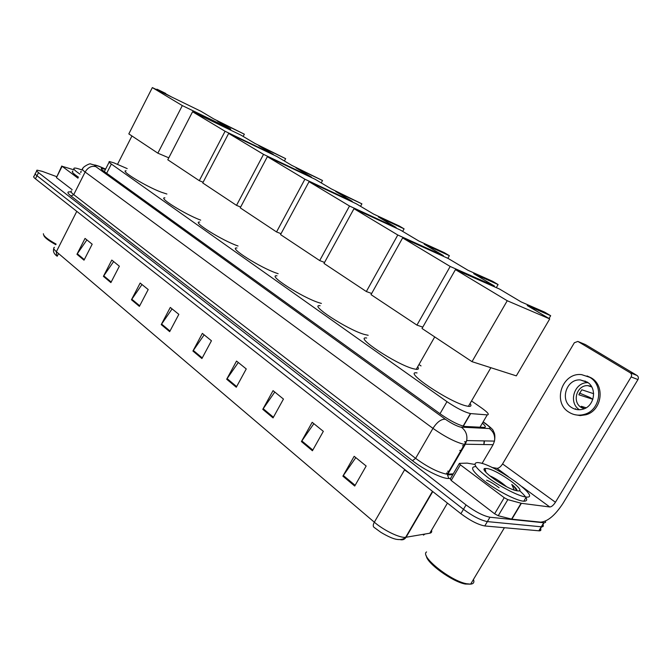 <?xml version="1.0" encoding="UTF-8"?>
<svg xmlns="http://www.w3.org/2000/svg" width="672" height="672" viewBox="0 0 672 672"><rect width="100%" height="100%" fill="white"/><g stroke="black" fill="none" stroke-linecap="round" stroke-linejoin="round"><path stroke-width="1.01" d="M127.201 168.605L113.954 162.876L109.444 161.557C108.52 161.633 109.158 162.464 111.359 164.052L446.972 401.663C456.725 408.206 464.537 412.171 470.434 413.566L487.234 414.893C489.737 414.75 487.754 412.373 481.286 407.753L471.517 400.974M421.033 365.929L418.975 364.501M105.462 169.403L101.657 168.428C100.724 168.538 101.346 169.386 103.513 170.982L441.168 414.557C450.887 421.176 458.724 425.141 464.696 426.443L484.193 427.409C486.184 427.392 485.579 425.981 482.387 423.175M545.53 521.052L545.555 522.404L544.06 522.799L489.964 517.23C483.428 515.945 475.457 511.854 466.057 504.941L38.514 172.637C36.7 171.2 36.221 170.377 37.069 170.159L42.218 171.352L56.49 176.593M540.54 528.629C541.304 530.116 540.859 530.846 539.204 530.83L484.772 525.958C478.204 524.74 470.24 520.649 460.891 513.702L35.44 178.811L36.977 175.728C35.171 174.283 34.692 173.452 35.54 173.225C34.692 173.452 35.171 174.283 36.977 175.728L463.47 509.326L36.977 175.728L38.514 172.637M484.772 525.958L487.368 521.598C480.816 520.346 472.844 516.256 463.47 509.326C472.844 516.256 480.816 520.346 487.368 521.598L541.288 526.798L487.368 521.598L489.964 517.23M542.942 524.656C543.715 526.126 543.278 526.848 541.632 526.814L541.632 526.814C543.278 526.848 543.715 526.126 542.942 524.656M56.213 255.284L57.221 256.225L58.573 253.554M354.724 486.041L366.164 466.015L354.169 456.305L342.88 476.162L354.724 486.041M355.799 457.624L342.88 476.162M312.43 450.752L323.333 431.34L312.178 422.31L301.409 441.563L312.43 450.752M313.858 423.671L301.409 441.563M273.05 417.9L283.458 399.059L273.059 390.642L262.777 409.332L273.05 417.9M274.789 392.036L262.777 409.332M236.292 387.232L246.254 368.936L236.536 361.066L226.691 379.226L236.292 387.232M238.3 362.494L226.691 379.226M84.017 260.182L92.182 244.196L85.042 238.417L76.952 254.285L84.017 260.182M86.881 239.904L76.952 254.285M110.888 282.601L119.364 266.204L111.796 260.072L103.404 276.36L110.888 282.601M113.627 261.559L103.404 276.36M139.39 306.382L148.201 289.548L140.162 283.046L131.452 299.762L139.39 306.382M141.985 284.525L131.452 299.762M169.672 331.649L178.836 314.353L170.293 307.44L161.23 324.61L169.672 331.649M172.099 308.902L161.23 324.61M201.911 358.546L211.453 340.763L202.356 333.396L192.914 351.044L201.911 358.546M204.145 334.841L192.914 351.044M432.482 491.341L405.628 537.323C403.536 539.221 400.714 539.927 397.152 539.431C393.515 538.986 388.088 536.626 380.873 532.342L373.926 527.243C372.893 526.319 373.036 524.63 374.338 522.203C383.796 530.418 399.848 538.154 405.628 537.323L429.778 533.215C431.491 532.888 432.079 531.88 431.55 530.191M54.474 247.338C53.046 247.884 53.684 249.337 56.372 251.689L56.666 255.906C53.819 253.588 52.861 251.168 53.802 248.657M35.44 178.811C33.634 177.366 33.163 176.526 34.02 176.282L35.196 173.914M423.982 534.198L423.444 535.122L424.99 534.03M77.986 178.189L62.11 166.286L56.431 177.618L61.799 165.992M72.181 189.706L56.431 177.618M165.698 93.433L157.198 89.275L156.038 89.384M171.839 97.096L157.198 89.275L163.229 92.896M131.947 135.979L117.491 164.388M73.576 169.73L62.11 166.286M55.81 244.7C48.216 240.475 44.192 237.292 43.739 235.141M56.112 244.104C47.502 239.316 43.26 235.855 43.386 233.722M80.027 174.132C74.592 170.512 72.719 168.487 74.407 168.076C75.692 167.941 78.254 168.596 82.093 170.05M78.49 177.19C73.063 173.552 71.19 171.52 72.895 171.083M80.833 172.536L80.657 171.704L81.312 171.587M166.891 194.023L161.221 192.167C145.765 186.354 119.49 170.293 126.092 170.789M217.426 121.111L244.348 134.198L213.788 118.944L200.861 111.25L152.342 87.587L182.314 105.588L230.773 129.058L217.426 121.111M244.348 134.198L243.172 136.441L244.348 134.198M230.773 129.058L230.294 129.973M182.314 105.588L157.853 153.174L168.79 157.828M157.853 153.174L128.814 133.896L152.342 87.587M200.693 220.156C184.388 213.973 157.626 197.207 164.909 197.845M258.888 145.79L285.642 158.659L254.957 143.447L240.996 135.139L192.57 111.745L225.078 131.267L273.319 154.384L258.888 145.79M284.407 160.986L285.642 158.659M225.078 131.267L199.282 180.667L203.112 182.255M199.282 180.667L167.79 159.768L192.57 111.745M238.031 246.002C221.726 240.324 191.276 221.214 199.693 222.062M295.991 167.882L322.51 180.508L291.782 165.379L276.864 156.492L228.648 133.417L263.533 154.367L311.43 177.072L295.991 167.882M321.224 182.902L322.51 180.508M263.533 154.367L236.519 205.372L240.643 207.052M236.519 205.372L202.742 182.96L228.648 133.417M278.149 273.697L277.024 273.319C260.366 267.8 227.531 246.91 236.972 247.985M335.714 191.528L361.906 203.851L331.204 188.84L315.227 179.332L267.372 156.668L304.903 179.214L352.271 201.382L335.714 191.528M360.553 206.312L361.906 203.851M352.271 201.382L352.044 201.802M304.903 179.214L276.545 231.941L281.022 233.705M276.545 231.941L240.232 207.841L267.372 156.668M321.392 303.425L318.956 302.702C301.963 297.402 266.423 274.453 277.007 275.806M378.336 216.905L404.09 228.85L399.302 226.01L373.489 214.015L356.336 203.809L309.036 181.692L349.516 206.01L396.136 227.497L378.336 216.905M402.671 231.386L404.09 228.85M396.136 227.497L395.875 227.968M349.516 206.01L319.696 260.576L324.559 262.433M319.696 260.576L280.543 234.595L309.036 181.692M368.18 335.294L364.19 334.396C346.912 329.398 308.23 304.038 320.124 305.726M424.2 244.205L449.366 255.679L444.217 252.63L418.984 241.097L400.512 230.101L353.984 208.69L397.79 234.998L443.386 255.629L424.2 244.205M447.863 258.325L449.366 255.679M443.386 255.629L443.083 256.166M397.79 234.998L366.341 291.539L371.666 293.479M366.341 291.539L324.005 263.441L353.984 208.69M417.665 366.803C419.051 368.693 418.572 369.541 416.22 369.348L413.129 368.693C395.648 364.115 353.304 335.908 366.668 338.008M473.676 273.655L498.086 284.55L492.542 281.266L468.04 270.304L448.106 258.434L402.629 237.905L450.181 266.465L494.424 286.003L473.676 273.655M496.314 287.633L498.086 284.55M494.424 286.003L494.054 286.642M450.181 266.465L416.942 325.114L422.789 327.13M416.942 325.114L371.02 294.638L402.629 237.905M470.064 403.486C471.652 405.661 471.097 406.619 468.401 406.342L466.25 405.922C448.669 401.906 402.032 370.331 417.052 372.918M527.218 305.533L550.67 315.706L544.681 312.161L521.111 301.896L499.531 289.052L455.44 269.623L507.242 300.737L549.721 318.923L527.218 305.533M549.024 318.511L550.67 315.706M549.721 318.923L516.323 375.866L472.004 361.662L422.016 328.482L455.44 269.623M507.242 300.737L472.004 361.662M485.016 471.164L485.738 471.416M516.197 489.829L517.003 490.568M504.218 497.692L507.83 499.64L521.38 503.303L511.879 519.179L498.229 515.735L494.626 513.794L504.218 497.692L460.37 464.822L451.198 480.472L450.257 478.968L459.203 463.688M494.626 513.794L451.198 480.472M511.879 519.179L540.624 522.152C547.68 521.59 555.156 515.306 563.035 503.303L637.955 379.562L631.142 376.933L555.433 502.253C553.426 505.302 551.544 506.873 549.788 506.974L521.38 503.303M577.828 341.435L585.404 344.576L577.828 341.435L574.342 342.754L502.572 463.924C500.657 466.864 498.792 468.334 496.978 468.342L491.988 467.46M631.142 376.933C631.949 375.245 631.63 373.859 630.185 372.775L636.997 375.455L585.404 344.576M636.997 375.455C638.434 376.522 638.753 377.891 637.955 379.562M630.185 372.775L578.206 341.62M474.852 464.453L467.191 463.126L459.396 463.369L460.37 464.822M586.984 381.965L580.348 379.932C566.311 378.739 559.482 400.478 571.67 407.585C574.938 409.634 578.491 410.231 582.305 409.349C594.502 406.963 597.719 387.92 586.984 381.965M588.05 382.696C574.468 381.805 567.84 402.52 579.398 409.752M593.653 393.708L581.818 389.768L578.827 394.775L592.88 399.311L590.075 397.522L579.491 393.07M586.144 407.778L581.272 406.291L584.371 408.668M591.318 386.257L587.807 385.627C576.794 384.98 571.712 401.948 581.272 407.476L584.119 408.769M574.636 414.649L580.196 415.59L585.85 414.784C601.852 410.785 605.43 385.669 591.209 377.849L587.017 375.934M568.924 412.18C573.695 415.17 578.844 415.901 584.38 414.355C600.415 410.348 604.002 385.165 589.756 377.328L581.717 374.657C562.271 372.019 551.989 402.209 568.924 412.18M585.136 380.999L584.153 381.251M575.442 408.71L576.047 409.433M470.45 584.144L465.251 584.035C452.206 581.734 426.476 562.96 426.35 555.87M473.441 579.474C474.516 582.296 473.592 583.85 470.652 584.128L466.62 583.75C450.467 580.919 419.639 556.13 426.56 551.93M525.554 496.961C518.482 496.045 501.245 487.267 488.754 478.195C475.65 468.208 471.937 462.983 477.624 462.529L479.111 462.722C495.415 464.898 542.447 498.7 526.277 497.045L525.554 496.961M519.448 490.585C527.36 497.608 528.797 501.161 523.765 501.236L523.043 501.161C515.936 500.296 498.708 491.534 486.259 482.429C473.18 472.399 469.501 467.124 475.222 466.62M499.094 487.721C493.844 483.84 489.678 481.328 486.595 480.186M506.377 486.62L505.966 486.234C500.228 481.429 494.76 477.918 489.56 475.709M486.965 468.51C497.977 469.946 529.376 492.895 517.238 490.829L516.23 490.636C505.378 488.477 478.38 469.182 485.008 468.468L486.965 468.51M516.919 490.778L517.037 490.375C516.768 489.065 515.021 487.082 511.787 484.428L514.256 490.064M505.966 486.234L506.638 486.755M484.243 469.14L485.276 469.56M472.198 581.549L470.702 584.052M516.482 490.694C516.079 489.098 514.517 487.007 511.787 484.428M461.706 450.425L459.757 450.433M483.848 444.595L484.142 440.899M106.68 173.267L111.359 164.052M480.026 427.199L487.234 414.893M463.327 426.191L470.669 413.591M440.009 413.717L446.972 401.663M105.58 169.168L97.751 165.841C94.038 164.489 93.408 164.758 95.844 166.656L445.326 419.219C451.156 423.242 456.204 425.872 460.454 427.098L489.376 428.56C491.03 428.4 489.703 426.762 485.402 423.646L483.067 421.999M482.051 463.453L493.105 444.688L463.403 444.192C454.818 441.857 444.671 436.582 432.953 428.366L85.134 172.024C82.345 169.94 81.572 168.798 82.816 168.613C82.278 167.294 89.998 162.926 90.703 163.993L98.96 166.337M450.618 478.355L448.787 478.472C443.125 479.153 424.074 469.854 412.474 460.698L71.022 196.022L73.727 194.645L85.134 172.024C87.99 167.353 91.56 165.564 95.844 166.656M445.326 419.219C441.185 418.984 437.06 422.033 432.953 428.366L415.607 458.354C427.148 466.754 437.262 471.979 445.964 474.02L447.838 474.146L465.226 444.41L466.687 440.58C467.536 434.969 465.763 430.525 461.362 427.241M71.022 196.022C66.856 192.637 66.872 191.318 71.089 192.066M71.543 190.966C70.258 191.26 70.98 192.486 73.727 194.645L415.607 458.354L412.474 460.698M466.057 504.941L460.891 513.702M543.715 522.774L538.86 530.813M448.787 478.472L447.518 474.911L447.838 474.146L453.247 473.861M493.105 444.688L494.483 441.092C495.272 435.826 493.567 431.651 489.376 428.56M485.402 423.646L486.511 424.208M447.602 471.223L449.602 471.131M466.376 441.798L464.512 441.764M404.754 469.518L74.264 209.37M411.499 474.818L404.552 469.888L374.338 522.203L56.372 251.689L76.784 211.352M400.042 539.591C402.57 540.288 404.586 539.515 406.081 537.264L432.768 491.568M429.778 533.215L447.443 503.118M202.247 357.916L193.284 350.44M169.999 331.036L161.582 324.022M139.709 305.785L131.796 299.191M111.191 282.022L103.74 275.806M84.311 259.61L77.272 253.747M236.645 386.585L227.077 378.605M273.42 417.228L263.172 408.694M312.816 450.064L301.829 440.908M355.127 485.327L343.308 475.482M555.433 502.253L502.572 463.924M549.788 506.974L522.22 486.805M508.259 476.599L496.978 468.342M511.594 519.12L521.102 503.244M507.83 499.64L498.229 515.735M484.856 470.921L485.688 471.223M483.941 444.595L484.478 440.908M462.504 445.729L464.453 445.738M104.353 171.587L109.15 162.137M463.109 426.132L470.434 413.566M101.346 169.042L101.657 168.428M452.802 474.625L447.518 474.911L447.325 474.155L466.687 440.58L494.483 441.092C495.726 433.07 493.45 431.869 493.198 430.794C493.525 430.206 491.148 427.904 486.058 423.898L483.16 421.848M36.733 170.831L35.54 173.225M544.06 522.799L539.204 530.83M105.622 169.092L98.414 166.009M446.552 473.029L448.552 472.928M80.892 172.418L80.657 171.704M434.717 336.916L416.22 369.348M490.871 367.71L468.401 406.342M587.832 382.536L580.348 379.932M591.755 386.98L587.807 385.627M585.85 414.784L584.38 414.355M465.251 584.035L466.62 583.75M485.965 472.332L485.008 468.468M526.277 497.045L523.765 501.236M504.42 527.713L470.652 584.128"/></g></svg>

